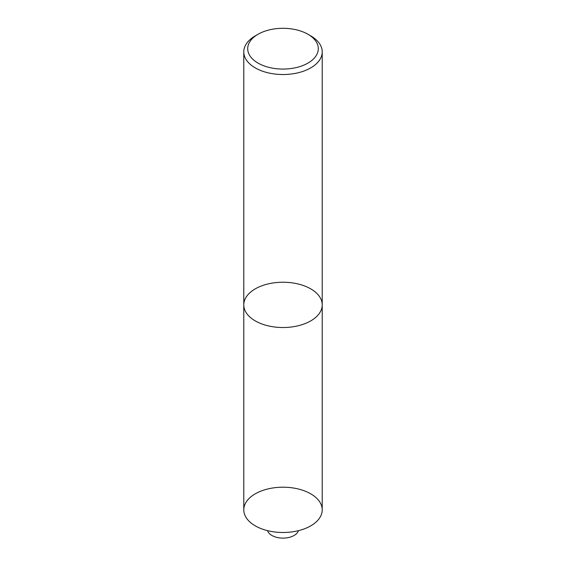 <?xml version="1.0" encoding="UTF-8"?>
<svg xmlns="http://www.w3.org/2000/svg" width="566" height="566" viewBox="0 0 566 566"><rect width="100%" height="100%" fill="white"/><g stroke="black" fill="none" stroke-linecap="round" stroke-linejoin="round"><path stroke-width="0.85" d="M255.266 35.87L258.039 34.271A35.297 20.383 -0 0 0 258.039 63.095A35.297 20.383 -0 0 0 307.961 63.095A35.297 20.383 -0 0 0 307.961 34.271A35.297 20.383 -0 0 0 258.039 34.271L255.266 35.87A39.224 22.647 180 0 0 243.776 51.881A39.224 22.647 180 0 0 255.266 67.892A39.224 22.647 180 0 0 298.013 72.802A39.224 22.647 180 0 0 322.224 51.881A39.224 22.647 180 0 0 310.734 35.87L307.961 34.271M243.776 304.883L243.776 509.839A39.224 22.647 -0 0 0 255.266 525.856A39.224 22.647 -0 0 0 298.013 530.767A39.224 22.647 -0 0 0 322.224 509.839L322.224 304.883A39.224 22.647 180 0 1 298.013 325.804A39.224 22.647 180 0 1 255.266 320.894A39.224 22.647 180 0 1 243.776 304.883A39.224 22.647 180 0 1 283 282.236A39.224 22.647 180 0 1 322.224 304.883A39.224 22.647 180 0 1 298.013 325.804A39.224 22.647 180 0 1 255.266 320.894A39.224 22.647 180 0 1 243.776 304.883L243.776 51.881M310.734 525.856A39.224 22.647 180 0 1 245.113 515.704A39.224 22.647 180 0 1 293.153 487.97A39.224 22.647 180 0 1 310.734 525.856M298.445 530.66A15.692 9.056 180 0 1 294.094 535.464A15.692 9.056 180 0 1 278.309 537.7A15.692 9.056 180 0 1 267.555 530.66M322.224 304.883L322.224 51.881"/></g></svg>

